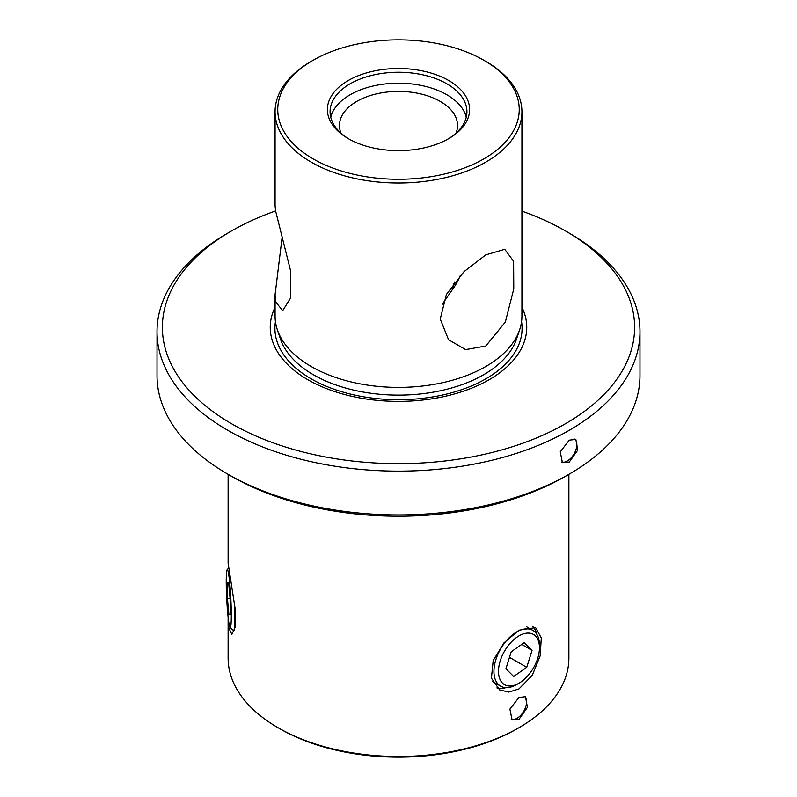 <?xml version="1.0" encoding="UTF-8"?>
<svg xmlns="http://www.w3.org/2000/svg" width="797" height="797" viewBox="0 0 797 797"><rect width="100%" height="100%" fill="white"/><g stroke="black" fill="none" stroke-linecap="round" stroke-linejoin="round"><path stroke-width="1.2" d="M231.279 612.983A28.981 2.062 -92.9 0 0 229.735 583.145A28.981 2.062 -92.9 0 0 227.165 569.716A28.981 2.062 -92.9 0 0 226.248 584.171A28.981 2.062 -92.9 0 0 230.074 627.458A28.981 2.062 -92.9 0 0 231.279 612.983M234.457 602.532A32.199 2.291 87.1 0 1 234.766 614.417A32.199 2.291 87.1 0 1 233.601 630.576A32.199 2.291 87.1 0 1 233.431 630.497L230.074 627.458M228.619 582.477L227.294 582.527L227.444 598.627L228.918 614.686L230.243 614.636L230.094 598.527L228.619 582.477M230.243 614.617L228.918 614.686M230.084 598.497L227.444 598.627M537.726 658.272A28.981 16.727 120 0 0 539.469 647.732A28.981 16.727 120 0 0 523.201 633.974A28.981 16.727 120 0 0 500.227 660.852A28.981 16.727 120 0 0 518.977 683.218A28.981 16.727 120 0 0 537.726 658.272M518.977 683.218L516.705 684.533A32.199 18.59 -60 0 1 500.606 686.137A32.199 18.59 -60 0 1 495.864 659.677A32.199 18.59 -60 0 1 532.804 630.367A32.199 18.59 -60 0 1 539.469 645.102L539.469 647.732M524.277 642.611L511.206 651.807L505.906 668.753L513.676 676.514L526.747 667.318L532.047 650.372L524.277 642.611M521.716 644.414L532.047 650.372M509.472 657.356L526.747 667.318M569.257 440.153L560.271 451.839L562.413 462.649L569.257 462.061L577.795 450.106L575.832 439.416L569.257 440.153M561.576 462.031A13.419 7.741 120 0 0 567.354 460.965A13.419 7.741 120 0 0 575.862 449.966A13.419 7.741 120 0 0 574.906 439.017M227.743 474.105L231.538 476.297A236.121 136.327 0 0 0 565.462 476.297L569.257 474.105A241.481 139.425 180 0 1 227.743 474.105A241.481 139.425 180 0 1 157.019 375.526L157.019 331.711A241.481 139.425 180 0 1 227.743 233.123L231.538 230.931A236.121 136.327 180 0 1 275.583 210.936M521.925 211.115A236.121 136.327 180 0 1 565.462 230.931L569.257 233.123A241.481 139.425 180 0 1 639.981 331.711L639.981 375.526A241.481 139.425 180 0 1 569.257 474.105L565.462 476.297M518.977 697.465L509.901 709.091L512.082 719.93L518.977 719.372L527.425 707.367L525.502 696.688L518.977 697.465M511.256 719.332A13.419 7.741 120 0 0 517.084 718.276A13.419 7.741 120 0 0 525.592 707.258A13.419 7.741 120 0 0 524.605 696.309M518.977 688.917L532.276 675.328L540.147 655.931L541.302 637.919L535.604 627.647L518.977 630.208L504.003 642.85L493.194 660.524L491.43 678.177L499.649 689.923L508.815 692.075L518.977 688.917M228.121 474.325L228.121 563.27L235.215 609.177L235.165 627.349L231.847 634.422L228.769 627.936L228.121 617.177L228.121 658.143A170.379 98.37 0 0 0 278.023 727.691L279.916 728.787A167.699 96.816 0 0 0 517.084 728.797L517.084 728.787A167.699 96.816 0 0 0 517.084 728.787L518.977 727.701A170.379 98.37 0 0 0 518.977 727.691A170.379 98.37 0 0 0 568.879 658.143L568.879 474.325M496.9 687.911A35.955 20.762 120 0 0 506.075 687.632M483.879 60.273A120.745 69.708 0 0 0 313.121 60.263A120.745 69.708 0 0 0 313.121 158.852A120.745 69.708 0 0 0 483.879 158.852A120.745 69.708 0 0 0 483.879 60.273L485.781 61.359A123.425 71.262 180 0 1 521.925 111.749A123.425 71.262 180 0 1 485.772 162.14A123.425 71.262 180 0 1 351.268 177.582A123.425 71.262 180 0 1 275.075 111.749L275.075 205.457L275.543 210.707L290.447 270.253L290.656 297.919L282.706 310.631L275.543 301.854L275.075 294.681L282.158 236.958M311.219 61.359L313.121 60.273A120.745 69.708 0 0 0 313.121 60.273L311.228 61.359A123.425 71.262 180 0 1 311.228 61.359A123.425 71.262 180 0 0 275.075 111.749M448.781 138.588A71.102 41.055 180 0 1 348.219 138.588A71.102 41.055 180 0 1 348.219 80.537A71.102 41.055 180 0 1 448.781 80.537A71.102 41.055 180 0 1 448.781 138.588L448.781 138.588M447.814 139.136A68.422 39.501 0 0 0 466.922 111.749A68.422 39.501 0 0 0 424.681 75.257A68.422 39.501 0 0 0 350.122 83.815A68.422 39.501 0 0 0 330.078 111.749A68.422 39.501 0 0 0 349.186 139.136M485.772 346.028L465.657 349.624L448.542 339.731L440.253 319.009L446.41 294.422L464.023 271.647L485.772 254.881L504.74 249.302L513.617 261.257L513.776 288.922L505.328 322.088L485.772 346.028M330.735 117.229A68.422 39.501 180 0 1 350.122 94.773A68.422 39.501 180 0 1 420.228 85.249A68.422 39.501 180 0 1 466.265 117.229M340.977 133.139A59.028 34.082 180 0 1 339.472 125.498A59.028 34.082 180 0 1 356.757 101.398A59.028 34.082 180 0 1 421.085 94.006A59.028 34.082 180 0 1 457.528 125.498A59.028 34.082 180 0 1 456.023 133.139M521.925 111.749L521.925 316.13A123.425 71.262 180 0 1 519.694 329.629A123.425 71.262 180 0 1 485.772 366.52A123.425 71.262 180 0 1 362.336 384.264A123.425 71.262 180 0 1 277.306 329.629A123.425 71.262 180 0 1 275.075 316.13L275.075 294.681M521.925 307.214A128.247 74.041 180 0 1 489.189 379.681A128.247 74.041 180 0 1 333.634 391.207A128.247 74.041 180 0 1 275.075 307.214M565.462 230.931A236.121 136.327 180 0 1 565.462 423.725A236.121 136.327 180 0 1 231.538 423.725A236.121 136.327 180 0 1 231.538 230.931L227.743 233.123M639.981 331.711A241.481 139.425 180 0 1 569.257 430.29A241.481 139.425 180 0 1 306.088 460.517A241.481 139.425 180 0 1 157.019 331.711M442.235 304.334L452.198 289.859L454.679 281.939M453.901 284.898A59.028 34.082 0 0 0 453.204 283.852M452.198 289.859A37.569 21.688 120 0 0 460.337 275.403M278.023 727.691A170.379 98.37 0 0 0 518.977 727.701L517.084 728.787M536.829 634.352A35.955 20.762 120 0 0 532.844 626.611M521.547 321.709A123.585 71.351 180 0 1 485.891 378.804A123.585 71.351 180 0 1 345.938 392.921A123.585 71.351 180 0 1 275.453 321.709M519.694 329.629L516.615 338.825A120.297 69.449 180 0 1 483.56 374.779A120.297 69.449 180 0 1 363.253 392.064A120.297 69.449 180 0 1 280.385 338.825L277.306 329.629M227.165 569.716L228.6 568.112M234.487 630.527L233.601 630.576M526.807 626.9L532.804 630.367M492.446 681.425L500.606 686.137"/></g></svg>
